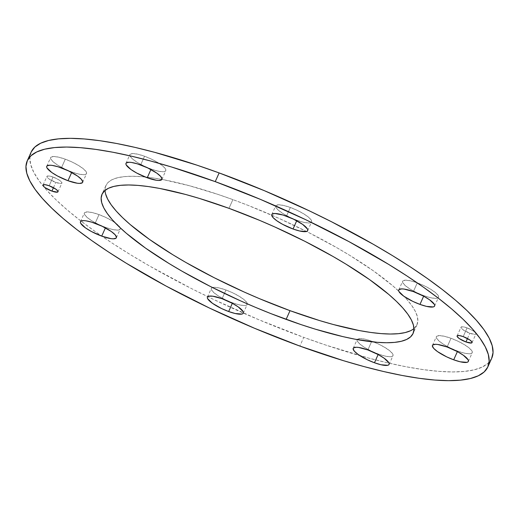 <?xml version="1.0" encoding="UTF-8"?>
<svg xmlns="http://www.w3.org/2000/svg" width="519" height="519" viewBox="0 0 519 519"><rect width="100%" height="100%" fill="white"/><g stroke="black" fill="none" stroke-linecap="round" stroke-linejoin="round"><path stroke-width="0.39" stroke-dasharray="2.6 1.95" d="M451.011 338.284L447.112 346.997L451.011 338.284L444.465 336.299L439.424 335.592L436.648 336.267L436.258 337.103L436.563 338.226L439.171 341.171L444.089 344.648L450.557 348.139L457.602 351.097A19.657 4.697 -155.9 0 0 472.251 352.719A19.657 4.697 -155.9 0 0 451.011 338.284A19.657 4.697 -155.9 0 0 436.356 336.662A19.657 4.697 -155.9 0 0 457.602 351.097L464.142 353.082L469.182 353.796L471.959 353.115L472.348 352.284L472.05 351.155L469.436 348.21L464.518 344.733L458.05 341.249L451.011 338.284M457.382 351.59L457.602 351.097L457.382 351.59M371.766 341.236L367.867 349.949L371.766 341.236L365.227 339.251L360.18 338.544L357.403 339.218L357.014 340.055L357.319 341.178L359.926 344.123L364.844 347.607L371.319 351.091L378.357 354.049A19.657 4.697 -155.9 0 0 393.006 355.671A19.657 4.697 -155.9 0 0 373.79 342.008A19.657 4.697 -155.9 0 0 371.766 341.236A19.657 4.697 -155.9 0 0 357.13 339.588A19.657 4.697 -155.9 0 0 357.111 339.614A19.657 4.697 -155.9 0 0 378.357 354.049L384.897 356.04L389.938 356.748L392.714 356.066L393.11 355.236L392.805 354.107L390.191 351.168L385.273 347.685L378.805 344.201L371.766 341.236M378.137 354.548L378.357 354.049L378.137 354.548M225.966 290.004L222.067 298.717L225.966 290.004L219.427 288.019L214.386 287.312L211.609 287.987L211.214 288.824L211.518 289.946L214.133 292.891L219.05 296.368L225.518 299.859L232.557 302.817A19.657 4.697 -155.9 0 0 247.213 304.439A19.657 4.697 -155.9 0 0 247.31 303.849A19.657 4.697 -155.9 0 0 225.966 290.004A19.657 4.697 -155.9 0 0 212.472 287.532A19.657 4.697 -155.9 0 0 211.317 288.382A19.657 4.697 -155.9 0 0 232.557 302.817L239.103 304.802L244.144 305.516L246.921 304.835L247.31 304.004L247.005 302.875L244.397 299.93L239.48 296.453L233.005 292.969L225.966 290.004M232.337 303.31L232.557 302.817L232.337 303.31M99.025 214.6L95.126 223.313L99.025 214.6L92.486 212.608L87.445 211.901L84.662 212.582L84.273 213.413L84.578 214.542L87.186 217.48L92.103 220.964L98.578 224.448L105.617 227.413A19.657 4.697 -155.9 0 0 120.265 229.028A19.657 4.697 -155.9 0 0 120.226 227.828A19.657 4.697 -155.9 0 0 114.939 222.606A19.657 4.697 -155.9 0 0 99.025 214.6A19.657 4.697 -155.9 0 0 84.376 212.978A19.657 4.697 -155.9 0 0 105.617 227.413L112.156 229.398L117.197 230.105L119.973 229.43L120.369 228.594L120.064 227.471L117.45 224.526L112.539 221.042L106.064 217.558L99.025 214.6M105.396 227.906L105.617 227.413L105.396 227.906M65.297 159.19L61.398 167.903L65.297 159.19L58.757 157.199L53.717 156.491L50.94 157.173L50.544 158.003L50.849 159.132L53.463 162.071L58.375 165.555L64.849 169.038L71.888 172.003A19.657 4.697 -155.9 0 0 86.537 173.625A19.657 4.697 -155.9 0 0 65.297 159.19A19.657 4.697 -155.9 0 0 50.648 157.568A19.657 4.697 -155.9 0 0 71.888 172.003L78.427 173.988L83.468 174.695L86.251 174.021L86.641 173.184L86.336 172.061L83.728 169.116L78.81 165.632L72.336 162.149L65.297 159.19M71.667 172.496L71.888 172.003L71.667 172.496M144.542 156.238L140.643 164.951L144.542 156.238L138.002 154.247L132.961 153.54L130.185 154.221L129.789 155.051L130.094 156.18L132.708 159.119L137.619 162.603L144.094 166.086L151.133 169.051A19.657 4.697 -155.9 0 0 165.782 170.667A19.657 4.697 -155.9 0 0 144.542 156.238A19.657 4.697 -155.9 0 0 129.893 154.617A19.657 4.697 -155.9 0 0 151.133 169.051L157.672 171.036L162.713 171.744L165.49 171.069L165.885 170.232L165.58 169.11L162.972 166.164L158.055 162.681L151.58 159.197L144.542 156.238M150.912 169.544L151.133 169.051L150.912 169.544M290.335 207.47L286.443 216.183L290.335 207.47L283.796 205.485L278.755 204.771L275.978 205.453L275.589 206.283L275.887 207.412L278.502 210.357L283.419 213.834L289.887 217.318L296.933 220.283A19.657 4.697 -155.9 0 0 311.582 221.905A19.657 4.697 -155.9 0 0 290.335 207.47A19.657 4.697 -155.9 0 0 275.686 205.848A19.657 4.697 -155.9 0 0 296.933 220.283L303.472 222.268L308.513 222.975L311.29 222.301L311.679 221.464L311.381 220.341L308.766 217.396L303.849 213.919L297.381 210.429L290.335 207.47M296.712 220.776L296.933 220.283L296.712 220.776M417.282 282.874L413.384 291.587L417.282 282.874L410.743 280.889L405.696 280.182L402.919 280.857L402.53 281.694L402.835 282.816L405.443 285.761L410.36 289.245L416.835 292.729L423.874 295.687A19.657 4.697 -155.9 0 0 438.523 297.309A19.657 4.697 -155.9 0 0 417.282 282.874A19.657 4.697 -155.9 0 0 402.634 281.253A19.657 4.697 -155.9 0 0 423.874 295.687L430.413 297.679L435.454 298.386L438.231 297.705L438.626 296.874L438.321 295.746L435.707 292.807L430.796 289.323L424.321 285.839L417.282 282.874M423.653 296.187L423.874 295.687L423.653 296.187M467.094 327.898L463.201 336.61L467.094 327.898L463.22 326.847L461.112 327.054L461.073 327.872L463.084 329.805L469.844 333.237A8.194 1.959 -155.9 0 0 475.949 333.912A8.194 1.959 -155.9 0 0 467.094 327.898A8.194 1.959 -155.9 0 0 460.989 327.223A8.194 1.959 -155.9 0 0 469.844 333.237L474.671 334.359L475.826 334.074L475.865 333.256L472.725 330.584L467.094 327.898M467.476 338.524L469.844 333.237L467.476 338.524M53.055 177.05L49.156 185.763L53.055 177.05L49.175 176.006L47.073 176.213L47.443 177.602L49.045 178.964L55.799 182.39A8.194 1.959 -155.9 0 0 61.904 183.064A8.194 1.959 -155.9 0 0 53.055 177.05A8.194 1.959 -155.9 0 0 46.95 176.376A8.194 1.959 -155.9 0 0 55.799 182.39L60.626 183.512L61.787 183.233L61.819 182.416L58.686 179.736L53.055 177.05M53.438 187.677L55.799 182.39L53.438 187.677M413.961 328.592A170.381 40.722 -155.9 0 0 416.984 324.719A170.381 40.722 -155.9 0 0 404.061 296.394A170.381 40.722 -155.9 0 0 398.774 291.172A170.381 40.722 -155.9 0 0 306.528 231.468A170.381 40.722 -155.9 0 0 271.69 215.151A170.381 40.722 -155.9 0 0 232.875 199.62L228.976 208.333L232.875 199.62L217.941 194.391L189.461 185.744L163.757 179.762L152.249 177.848L141.797 176.681L132.501 176.265L124.443 176.609L117.703 177.712L112.351 179.555L108.432 182.13L105.993 185.413L105.046 189.364L105.604 193.944M31.14 152.119A252.299 60.301 -155.9 0 0 303.758 337.363L299.859 346.076L303.758 337.363L258.52 319.6L213.393 299.359L191.414 288.545L149.693 266.072L130.34 254.615L112.26 243.171L95.613 231.844L80.562 220.737L67.249 209.961L55.812 199.62L46.353 189.818L38.97 180.638L33.729 172.178L30.673 164.523L29.849 157.737L31.25 151.885M491.753 358.175L488.029 363.255L482.229 367.069L474.301 369.807L464.323 371.435L452.393 371.948L438.62 371.332L423.147 369.599L406.111 366.764L387.687 362.852L368.042 357.909L325.874 345.103L303.758 337.363A252.299 60.301 -155.9 0 0 359.875 355.645A252.299 60.301 -155.9 0 0 491.759 358.162M410.548 330.733L414.46 328.157L416.906 324.875L417.853 320.924L417.295 316.343L415.232 311.173L411.697 305.457L406.708 299.262L400.318 292.638L392.598 285.658L373.446 270.879L349.988 255.497L336.922 247.764L308.747 232.583L278.748 218.272L248.088 205.375L232.875 199.62A170.381 40.722 -155.9 0 0 161.87 179.412A170.381 40.722 -155.9 0 0 145.21 176.992A170.381 40.722 -155.9 0 0 105.915 185.568A170.381 40.722 -155.9 0 0 105.039 190.408M468.352 361.432L472.251 352.719M389.107 364.383L393.006 355.671M243.314 313.152L247.213 304.439M116.366 237.747L120.265 229.028M82.644 182.338L86.537 173.625M161.889 179.386L165.782 170.667M307.683 230.618L311.582 221.905M434.624 306.022L438.523 297.309M472.05 342.624L475.949 333.912M58.011 191.777L61.904 183.064M416.984 324.719L413.085 333.432M105.915 185.568L102.016 194.281M43.051 185.088L46.95 176.376M457.096 335.936L460.989 327.223M398.735 289.972L402.634 281.253M271.787 214.561L275.686 205.848M125.994 163.329L129.893 154.617M46.749 166.281L50.648 157.568M80.477 221.691L84.376 212.978M207.418 297.095L211.317 288.382M353.218 348.333L357.111 339.614M432.463 345.375L436.356 336.662"/><path stroke-width="0.78" d="M447.112 346.997A19.657 4.697 24.1 0 1 468.352 361.432A19.657 4.697 24.1 0 1 453.703 359.81L457.382 351.59L453.703 359.81L460.243 361.801L466.996 362.34L468.06 361.827L468.456 360.997L468.151 359.868L463.331 355.223L457.524 351.668L447.112 346.997L437.809 344.486L435.532 344.305L432.749 344.979L432.359 345.816L433.644 348.314L437.485 351.59L446.664 356.851L453.703 359.81A19.657 4.697 24.1 0 1 432.463 345.375A19.657 4.697 24.1 0 1 447.112 346.997M367.867 349.949A19.657 4.697 24.1 0 1 389.107 364.383A19.657 4.697 24.1 0 1 374.459 362.762L378.137 354.548L374.459 362.762L380.998 364.753L387.751 365.292L388.815 364.779L389.211 363.949L388.906 362.82L384.086 358.175L378.28 354.62L367.867 349.949L358.564 347.438L356.287 347.256L353.51 347.931L353.115 348.768L354.399 351.266L358.24 354.542L367.42 359.803L374.459 362.762A19.657 4.697 24.1 0 1 353.218 348.333A19.657 4.697 24.1 0 1 367.867 349.949M222.067 298.717A19.657 4.697 24.1 0 1 243.314 313.152A19.657 4.697 24.1 0 1 228.665 311.53L232.337 303.31L228.665 311.53L235.204 313.515L241.951 314.06L243.022 313.547L243.411 312.717L243.113 311.588L238.286 306.943L232.486 303.388L222.067 298.717L212.764 296.206L208.781 296.187L207.71 296.699L207.321 297.536L207.619 298.659L212.446 303.31L221.619 308.571L228.665 311.53A19.657 4.697 24.1 0 1 207.418 297.095A19.657 4.697 24.1 0 1 222.067 298.717M95.126 223.313A19.657 4.697 24.1 0 1 116.366 237.747A19.657 4.697 24.1 0 1 101.718 236.126L105.396 227.906L101.718 236.126L111.021 238.636L113.304 238.818L116.081 238.143L116.47 237.306L115.186 234.809L111.345 231.532L102.165 226.271L91.727 222.171L85.823 220.796L83.546 220.614L80.769 221.295L80.374 222.126L80.679 223.254L85.499 227.899L91.305 231.455L101.718 236.126A19.657 4.697 24.1 0 1 80.477 221.691A19.657 4.697 24.1 0 1 95.126 223.313M61.398 167.903A19.657 4.697 24.1 0 1 82.644 182.338A19.657 4.697 24.1 0 1 67.989 180.716L71.667 172.496L67.989 180.716L77.292 183.226L79.576 183.408L82.352 182.733L82.742 181.897L81.457 179.399L77.616 176.123L68.443 170.861L57.998 166.761L52.095 165.386L49.818 165.204L47.041 165.885L46.652 166.716L46.95 167.845L51.77 172.49L57.577 176.045L67.989 180.716A19.657 4.697 24.1 0 1 46.749 166.281A19.657 4.697 24.1 0 1 61.398 167.903M140.643 164.951A19.657 4.697 24.1 0 1 161.889 179.386A19.657 4.697 24.1 0 1 147.234 177.764L150.912 169.544L147.234 177.764L156.537 180.275L158.82 180.456L161.597 179.782L161.986 178.945L160.702 176.447L156.861 173.171L147.681 167.909L137.243 163.809L131.339 162.434L129.062 162.252L126.286 162.934L125.89 163.764L126.195 164.893L131.015 169.538L136.821 173.093L147.234 177.764A19.657 4.697 24.1 0 1 125.994 163.329A19.657 4.697 24.1 0 1 140.643 164.951M286.443 216.183A19.657 4.697 24.1 0 1 307.683 230.618A19.657 4.697 24.1 0 1 293.034 228.996L296.712 220.776L293.034 228.996L299.573 230.981L306.32 231.526L307.391 231.013L307.786 230.177L307.482 229.054L302.661 224.403L293.482 219.141L283.043 215.041L274.856 213.484L272.079 214.165L271.69 214.996L272.975 217.5L276.815 220.77L282.621 224.325L293.034 228.996A19.657 4.697 24.1 0 1 271.787 214.561A19.657 4.697 24.1 0 1 286.443 216.183M413.384 291.587A19.657 4.697 24.1 0 1 434.624 306.022A19.657 4.697 24.1 0 1 419.975 304.4L423.653 296.187L419.975 304.4L426.514 306.392L433.268 306.93L434.338 306.418L434.727 305.587L434.422 304.458L429.602 299.813L423.796 296.258L413.384 291.587L404.08 289.077L401.803 288.895L399.027 289.57L398.631 290.406L398.936 291.529L403.756 296.18L412.936 301.442L419.975 304.4A19.657 4.697 24.1 0 1 398.735 289.972A19.657 4.697 24.1 0 1 413.384 291.587M463.201 336.61A8.194 1.959 24.1 0 1 472.05 342.624A8.194 1.959 24.1 0 1 465.945 341.95L467.476 338.524L465.945 341.95L471.486 343.001L471.966 341.969L469.954 340.036L463.201 336.61L459.321 335.559L457.213 335.767L457.181 336.584L459.185 338.524L465.945 341.95A8.194 1.959 24.1 0 1 457.096 335.936A8.194 1.959 24.1 0 1 463.201 336.61M49.156 185.763A8.194 1.959 24.1 0 1 58.011 191.777A8.194 1.959 24.1 0 1 51.906 191.102L53.438 187.677L51.906 191.102L57.44 192.16L57.927 191.128L55.916 189.195L49.156 185.763L45.283 184.719L43.174 184.926L43.544 186.315L45.147 187.677L51.906 191.102A8.194 1.959 24.1 0 1 43.051 185.088A8.194 1.959 24.1 0 1 49.156 185.763M105.604 193.944L107.66 199.114L111.202 204.83L116.191 211.025L122.581 217.649L130.301 224.63L149.453 239.408L172.911 254.79L185.977 262.523L214.152 277.704L244.151 292.015L259.468 298.672L290.024 310.667L286.125 319.38A170.381 40.722 24.1 0 1 102.016 194.281A170.381 40.722 24.1 0 1 228.976 208.333L199.523 198.466L185.568 194.456L159.858 188.475L148.356 186.561L137.905 185.393L128.602 184.978L120.544 185.322L113.81 186.425L108.452 188.267L104.54 190.843L102.094 194.125L101.147 198.076L101.705 202.657L103.768 207.827L107.303 213.543L112.292 219.738L118.682 226.362L126.402 233.342L145.554 248.121L169.012 263.503L182.078 271.236L210.253 286.417L240.252 300.728L255.575 307.384L270.912 313.625L301.059 324.609L315.578 329.247L342.8 336.597L355.243 339.238L377.203 342.319L386.499 342.735L394.557 342.391L401.297 341.288L406.649 339.445L410.568 336.87L413.007 333.587L413.954 329.636L413.396 325.056L411.34 319.886L407.798 314.17L402.809 307.975L396.419 301.351L388.699 294.37L369.547 279.592L346.089 264.21L333.023 256.477L304.848 241.296L274.849 226.985L259.532 220.328L228.976 208.333A170.381 40.722 24.1 0 1 413.085 333.432A170.381 40.722 24.1 0 1 286.125 319.38L290.024 310.667A170.381 40.722 -155.9 0 0 413.961 328.592M31.25 151.885L34.87 147.033L40.67 143.218L48.598 140.48L58.576 138.852L70.506 138.339L84.279 138.956L99.752 140.688L116.788 143.523L135.212 147.435L154.857 152.378L197.019 165.185L219.141 172.924L215.242 181.637A252.299 60.301 24.1 0 1 487.86 366.881A252.299 60.301 24.1 0 1 299.859 346.076L254.621 328.313L209.494 308.072L166.216 286.131L126.448 263.334L108.361 251.884L91.714 240.557L76.663 229.45L63.357 218.674L51.919 208.333L42.461 198.53L35.071 189.351L29.83 180.891L26.78 173.236L25.95 166.45L27.351 160.598L30.971 155.745L36.771 151.931L44.699 149.193L54.677 147.565L66.607 147.052L80.38 147.668L95.853 149.401L112.889 152.236L131.313 156.148L150.958 161.091L171.627 167.034L215.242 181.637L219.141 172.924A252.299 60.301 -155.9 0 0 31.14 152.119L27.241 160.838A252.299 60.301 24.1 0 1 215.242 181.637L260.48 199.4L305.607 219.641L348.885 241.588L388.66 264.385L406.74 275.829L423.387 287.156L438.438 298.263L451.751 309.039L463.188 319.38L472.647 329.182L480.03 338.362L485.271 346.822L488.327 354.477L489.151 361.263L487.75 367.115L484.13 371.967L478.33 375.782L470.402 378.52L460.424 380.148L448.494 380.661L434.721 380.044L419.248 378.312L402.212 375.477L383.788 371.565L364.143 366.622L343.474 360.679L299.859 346.076A252.299 60.301 24.1 0 1 27.241 160.838M487.86 366.881L491.759 358.162A252.299 60.301 -155.9 0 0 219.141 172.924L264.379 190.687L309.506 210.928L331.485 221.743L373.206 244.215L392.552 255.666L410.639 267.116L427.286 278.444L442.337 289.55L455.643 300.326L467.081 310.667L476.539 320.47L483.929 329.649L489.17 338.109L492.22 345.764L493.05 352.55L491.649 358.402M105.039 190.408A170.381 40.722 -155.9 0 0 290.024 310.667L319.477 320.534L333.432 324.544L359.142 330.525L370.644 332.439L381.095 333.607L390.398 334.022L398.456 333.678L405.19 332.575L410.548 330.733"/></g></svg>
